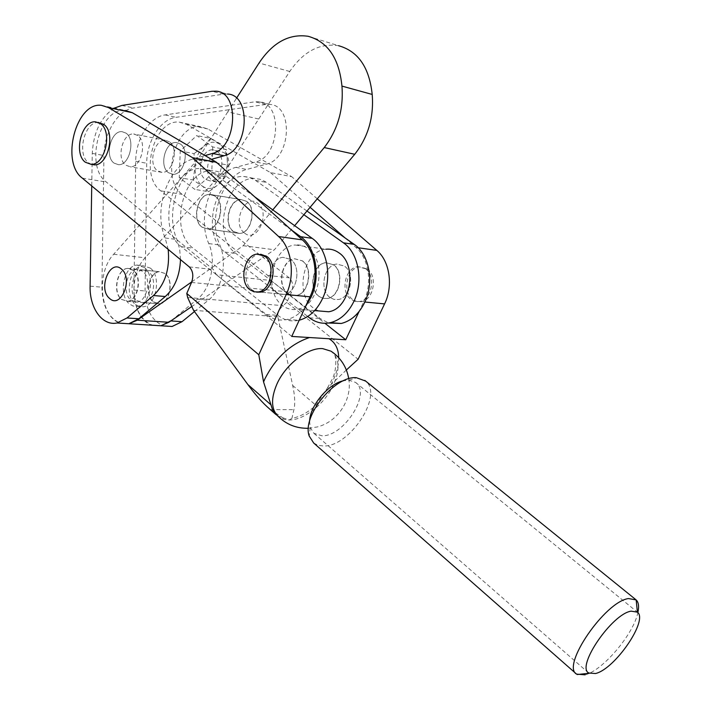 <?xml version="1.0" encoding="UTF-8"?>
<svg xmlns="http://www.w3.org/2000/svg" width="711" height="711" viewBox="0 0 711 711"><rect width="100%" height="100%" fill="white"/><g stroke="black" fill="none" stroke-linecap="round" stroke-linejoin="round"><path stroke-width="0.53" stroke-dasharray="3.56 2.67" d="M346.355 370.013L327.442 387.975L315.933 405.288C307.996 412.451 299.989 416.806 291.919 418.352L289.208 419.979L277.948 416.139M168.498 172.729L172.942 174.302C183.953 175.261 190.139 150.172 180.363 143.986L176.337 142.52C165.228 141.205 158.766 166.267 168.498 172.729L172.942 174.302C183.953 175.261 190.139 150.172 180.363 143.986L176.337 142.52C165.228 141.205 158.766 166.267 168.498 172.729M126.034 133.135C135.81 139.489 129.509 165.636 118.488 164.703L114.044 163.103C104.33 156.456 110.889 130.362 122.008 131.642L126.034 133.135L122.008 131.642C110.889 130.362 104.33 156.456 114.044 163.103L118.488 164.703C129.509 165.636 135.81 139.489 126.034 133.135M329.975 297.456C318.919 289.972 323.994 264.936 336.783 264.048L344.382 266.074C355.393 273.166 350.87 298.025 338.329 299.518L333.974 299.393L329.975 297.456C318.919 289.972 323.994 264.936 336.783 264.048L344.382 266.074C355.393 273.166 350.87 298.025 338.329 299.518L333.974 299.393L329.975 297.456M365.365 268.669L357.811 266.669C345.075 267.523 340.062 292.114 351.074 299.482L355.056 301.393L359.384 301.517C371.862 300.069 376.332 275.655 365.365 268.669M260.697 254.245L259.133 254.351C246.148 255.382 240.869 282.045 252.041 289.964L256.547 292.114M290.63 259.408L282.96 257.32C270.029 258.315 264.812 284.48 275.957 292.257L279.992 294.274L284.391 294.39C297.082 292.79 301.748 266.776 290.63 259.408C301.748 266.776 297.082 292.79 284.391 294.39L279.992 294.274L275.957 292.257C264.812 284.48 270.029 258.315 282.96 257.32L290.63 259.408M224.027 152.714C233.786 158.749 227.707 183.003 216.731 182.016L212.296 180.47C202.573 174.168 208.927 149.923 220.01 151.265L224.027 152.714M216.971 151.301C226.738 157.362 220.641 181.749 209.656 180.763L205.212 179.216C195.489 172.889 201.862 148.519 212.953 149.852L216.971 151.301M98.713 122.496C84.698 120.852 76.335 154.278 88.537 162.801L91.15 164.303M278.472 416.477L277.823 416.015C280.783 418.663 284.578 419.988 289.208 419.979C304.192 420.192 324.794 403.777 333.335 385.211C340.285 369.373 339.494 358.033 330.979 351.172L331.095 351.252M101.371 105.317L125.225 110.463C99.762 107.032 84.351 166.258 106.286 182.025L213.336 269.522L216.428 274.73L270.9 280.463L267.807 275.45L160.837 190.886C138.832 175.573 154.02 118.657 179.456 122.168L186.513 124.372L270.491 172.604L291.67 176.648L207.825 128.967L200.778 126.771C175.368 123.225 160.286 179.243 182.283 194.37L289.137 277.779C292.861 281.44 293.643 286.249 291.474 292.194L286.844 302.344L358.113 359.259M345.004 237.883L355.909 247.437C368.893 258.253 372.617 283.751 363.65 301.908L359.126 311.471M270.491 172.604L310.112 207.31M317.257 198.813L291.67 176.648M212.669 146.928L211.718 174.151L194.841 189.393L179.27 177.617L180.247 150.972L196.76 135.534L212.669 146.928L226.4 149.701L227.449 163.459L225.476 176.648L211.718 174.151M286.844 302.344L283.058 305.686C279.059 309.427 277.326 313.124 277.85 316.768L292.692 385.478C294.923 395.876 295.323 403.937 293.901 409.652L291.919 418.352M283.609 418.397L269.433 408.807M270.9 280.463L324.963 323.292M291.741 336.436L216.428 274.73M225.476 176.648L218.526 184.478L208.634 191.712L194.841 189.393M208.634 191.712L202.324 186.095L193.072 180.025L179.27 177.617M193.072 180.025L195.054 167.112L194.014 153.656L180.247 150.972M194.014 153.656L203.728 146.368L210.5 138.396L196.76 135.534M210.5 138.396L219.912 144.324L226.4 149.701M202.324 186.095C207.523 189.659 212.927 189.117 218.526 184.478C223.947 179.296 226.916 172.293 227.449 163.459C227.52 154.678 225.005 148.306 219.912 144.324C214.598 140.938 209.203 141.613 203.728 146.368C198.449 151.576 195.561 158.491 195.054 167.112C194.947 175.688 197.365 182.016 202.324 186.095M367.143 268.891C378.101 275.868 373.639 300.238 361.17 301.686L356.842 301.571L352.86 299.651C341.849 292.301 346.861 267.745 359.588 266.892L367.143 268.891M233.635 231.564L239.634 233.412C251.481 233.386 257.071 208.074 246.664 201.391L241.207 199.622C229.218 199.187 223.236 224.543 233.635 231.564M201.871 227.111L207.888 228.995C219.77 228.933 225.44 202.973 215.006 196.156L209.541 194.37C197.507 193.97 191.455 219.957 201.871 227.111M302.228 260.848C313.32 268.154 308.681 293.919 296.025 295.492L291.634 295.385L287.608 293.376C276.481 285.662 281.663 259.746 294.576 258.777L302.228 260.848M287.857 293.403L291.883 295.403L296.274 295.518C308.93 293.945 313.569 268.18 302.477 260.875L294.816 258.804C281.911 259.773 276.73 285.689 287.857 293.403M318.884 296.389L322.892 298.344L327.247 298.469C339.822 296.949 344.382 271.851 333.343 264.705L325.736 262.661C312.902 263.577 307.801 288.844 318.884 296.389M333.575 264.732C344.613 271.878 340.062 296.967 327.487 298.487L323.123 298.371L319.115 296.407C308.041 288.87 313.142 263.603 325.967 262.697L333.575 264.732M318.359 310.903L313.524 308.13C294.132 294.683 303.401 250.414 325.994 249.214L295.109 245.011C299.722 244.522 304.015 245.713 307.996 248.592C327.353 261.097 319.621 306.006 297.651 309.169C292.132 310.263 287.057 309.027 282.445 305.454C262.963 291.697 272.375 246.308 295.109 245.011M254.654 196.787L222.427 173.608L217.379 171.404L212.047 170.667C183.216 168.951 168.311 230.773 193.063 248.148L277.877 315.364C284.24 320.305 291.243 321.95 298.878 320.305L299.207 320.226M291.368 229.946L211.576 171.973L205.728 169.254L200.386 168.516C171.529 166.836 156.562 229.191 181.314 246.699L266.19 314.458C272.571 319.435 279.583 321.096 287.226 319.435C294.078 317.746 300.131 313.542 305.383 306.823M306.983 211.025L264.91 181.394L259.879 179.243L254.574 178.497C225.858 176.684 211.194 236.514 235.892 253.436L320.385 318.67L328.615 323.007M303.873 214.722L254.805 179.892L248.974 177.226L243.66 176.488C214.909 174.702 200.182 235.039 224.898 252.076L307.747 316.475M137.712 135.472L133.677 133.979C122.559 132.69 116.017 158.562 125.74 165.174L130.184 166.765C141.213 167.707 147.479 141.782 137.712 135.472M169.405 141.8L165.37 140.325C154.251 139.018 147.781 164.294 157.504 170.791L161.957 172.364C172.969 173.324 179.181 148.012 169.405 141.8M153.389 301.882L159.708 303.828C169.982 303.01 174.231 280.161 165.299 273.593L159.397 271.709C149.008 272.206 144.484 295.038 153.389 301.882M136.788 300.549L143.115 302.513C153.398 301.668 157.673 278.534 148.741 271.904L142.84 270.002C132.442 270.518 127.891 293.625 136.788 300.549M144.386 267.478C155.673 275.841 150.305 305.215 137.33 306.343L133.108 306.05L129.269 303.837C118.026 295.012 123.838 265.683 137.001 265.079L144.386 267.478M150.332 268.1C161.619 276.437 156.26 305.677 143.284 306.796L139.072 306.503L135.223 304.299C123.981 295.509 129.784 266.305 142.938 265.71L150.332 268.1M130.833 300.069L137.161 302.042C147.444 301.188 151.727 277.957 142.804 271.3L136.903 269.389C126.505 269.913 121.936 293.119 130.833 300.069M121.297 299.295L127.624 301.286C137.907 300.424 142.218 277.023 133.286 270.322L127.385 268.411C116.986 268.945 112.409 292.31 121.297 299.295M168.178 249.392L165.174 237.998C152.865 210.092 168.098 165.441 192.645 159.122L205.07 155.567M114.329 108.108C100.811 117.155 93.461 132.255 92.27 153.407L91.737 185.953M215.975 91.186L227.556 94.03L223.583 94.128L133.499 107.992C117.982 109.912 103.984 132.85 103.957 155.522L101.904 287.2C102.34 306.014 108.481 318.013 120.355 323.194M180.496 259.613L179.661 249.063L176.923 239.509C164.596 211.825 179.785 167.565 204.306 161.344L211.451 159.326M171.395 320.554L197.303 299.26C210.936 288.684 216.659 261.168 208.785 243.589C196.423 216.526 211.487 173.324 235.919 167.361L255.631 161.975C280.107 156.713 283.014 102.624 258.937 101.744L254.973 101.806L165.121 114.915C149.621 116.72 135.677 139.089 135.703 161.264L133.97 290.026C134.45 308.414 140.627 320.154 152.501 325.238M194.459 311.551L208.367 300.202C221.974 289.724 227.671 262.448 219.797 245.002C207.425 218.153 222.445 175.324 246.833 169.431L266.518 164.125C290.95 158.935 293.812 105.326 269.771 104.401L265.816 104.464L176.07 117.306C160.579 119.075 146.653 141.249 146.697 163.254L145.071 290.995C145.559 309.249 151.745 320.892 163.619 325.94M309.614 421.108L310.236 427.542L313.969 433.355L321.976 435.799C343.991 436.625 371.72 392.756 355.544 382.411L348.905 380.189L343.493 380.74M313.693 443.033L318.164 445.344L323.647 446.01C350.016 446.748 383.718 394.845 365.596 381.052M585.1 674.828C602.732 670.624 633.732 633.928 637.865 612.633M164.988 273.451L159.157 271.629C148.688 272.135 144.191 295.207 153.212 301.979L159.468 303.864C169.831 303.037 174.044 279.938 164.988 273.451M133.472 270.233L127.642 268.385C117.155 268.918 112.605 292.532 121.617 299.438L127.873 301.357C138.245 300.486 142.52 276.846 133.472 270.233M246.344 201.231L240.976 199.533C228.88 199.089 222.925 224.72 233.466 231.644L239.394 233.43C251.339 233.412 256.902 207.816 246.344 201.231M215.184 196.076L209.798 194.361C197.667 193.952 191.632 220.206 202.191 227.271L208.136 229.084C220.117 229.022 225.76 202.795 215.184 196.076M191.774 281.867L243.224 245.713L272.793 209.887M227.778 111.849L197.782 159.344L228.924 165.29L258.715 119.021L227.778 111.849L236.505 98.216M197.782 159.344L113.671 254.262C95.763 272.891 100.047 317.746 120.603 323.212M191.339 306.85L274.384 249.765L294.656 225.671M228.924 165.29L145.168 257.791C127.296 275.966 131.695 319.852 152.252 325.22M258.715 119.021L289.759 71.482C303.428 51.468 319.692 42.864 338.543 45.7L308.165 36.297M243.224 245.713L274.384 249.765M338.712 357.74C338.747 364.841 336.854 372.431 333.05 380.527L331.504 383.602M160.837 190.886L182.283 194.37M186.513 124.372L207.825 128.967M267.807 275.45L289.137 277.779M355.909 247.437L358.175 247.757M363.65 301.908L364.859 302.024M82.316 178.132L106.286 182.025M189.277 266.901L213.336 269.522M191.535 282.454L291.474 292.194M187.642 297.491L283.058 305.686M193.543 310.316L277.85 316.768M270.384 409.607L293.901 409.652M292.692 385.478L315.933 405.288M212.358 172.524L224.018 174.657M181.314 246.699L193.063 248.148M266.19 314.458L277.877 315.364M244.602 233.101C257.249 243.802 271.131 212.18 257.595 203.195C244.797 192.983 231.439 224.054 244.602 233.101M309.489 317.826L320.385 318.67M224.898 252.076L235.892 253.436M255.587 180.425L266.483 182.416M92.27 153.407L103.957 155.522M121.848 105.441L133.499 107.992M90.101 286.16L101.904 287.2M165.174 237.998L176.923 239.509M192.645 159.122L204.306 161.344M223.583 94.128L211.994 91.284M135.703 161.264L146.697 163.254M165.121 114.915L176.07 117.306M133.97 290.026L145.071 290.995M197.303 299.26L208.367 300.202M208.785 243.589L219.797 245.002M235.919 167.361L246.833 169.431M266.518 164.125L255.631 161.975M265.816 104.464L254.973 101.806M113.671 254.262L145.168 257.791M289.759 71.482L259.053 63.003M327.442 387.975L331.317 380.812C337.814 370.395 335.992 353.163 333.397 352.869M161.957 172.364L130.184 166.765M357.811 266.669L359.588 266.892M257.026 254.085L259.133 254.351M216.731 182.016L209.656 180.763M308.441 428.28L317.017 427C337.716 422.076 352.425 399.609 348.745 378.776M179.456 122.168L200.778 126.771M275.93 414.54L276.792 415.295M95.558 121.857L98.109 122.372M220.01 151.265L212.953 149.852M284.391 294.39L260.502 292.114L284.391 294.39M359.384 301.517L361.17 301.686M165.37 140.325L133.677 133.979M239.634 233.412L207.888 228.995M314.653 310.591L297.651 309.169M200.386 168.516L212.047 170.667M287.226 319.435L298.878 320.305M243.66 176.488L254.574 178.497M241.207 199.622L209.541 194.37M159.708 303.828L143.115 302.513M137.33 306.343L143.284 306.796M137.161 302.042L127.624 301.286M136.903 269.389L127.385 268.411M137.001 265.079L142.938 265.71M159.397 271.709L142.84 270.002M269.771 104.401L258.937 101.744M355.544 382.411L636.976 611.816M310.236 427.542L309.214 436.039M575.99 673.593L576.577 674.117M348.905 380.189L356.815 377.728M313.969 433.355L588.193 672.579M127.642 268.385L159.157 271.629M209.798 194.361L240.976 199.533M208.136 229.084L239.394 233.43M127.873 301.357L159.468 303.864"/><path stroke-width="1.07" d="M277.948 416.139L274.544 413.002L272.437 409.385L263.568 381.976L258.795 354.753L286.213 294.541C295.429 275.139 291.768 247.961 278.632 236.532L192.565 157.691L108.419 107.557L101.371 105.317C75.926 101.931 60.426 162.161 82.316 178.132L189.277 266.901C193.019 270.838 193.765 276.019 191.535 282.454L186.771 293.456L258.795 354.753M286.213 294.541L310.005 296.807L291.741 336.436L345.742 339.76L359.126 311.471M256.547 292.114L260.502 292.114C273.237 290.47 277.974 263.941 266.829 256.458L260.697 254.245M100.562 123.732C112.862 131.784 104.899 165.396 91.035 164.303L85.373 162.25C73.18 153.718 81.552 120.212 95.558 121.857L100.562 123.732M91.15 164.303L94.199 164.854C108.072 165.947 116.017 132.415 103.717 124.372L98.109 122.372M348.745 378.776C346.959 368.369 342.062 359.899 334.037 353.367L330.979 351.172L322.678 348.621C307.943 347.324 285.689 364.308 276.979 383.931C270.82 398.356 271.104 409.056 277.823 416.015C286.178 424.458 296.38 428.555 308.441 428.28M346.355 370.013L358.113 359.259L384.58 303.899C393.467 286.08 389.735 261.035 376.812 250.388L317.257 198.813M310.112 207.31L345.004 237.883M310.005 296.807C319.141 277.788 315.462 251.116 302.362 239.883L216.437 162.259L132.282 112.694L125.225 110.463M275.93 414.54L269.433 408.807C262.643 402.977 255.436 394.881 247.828 384.5L193.543 310.316L187.642 297.491L186.771 293.456M192.565 157.691L216.437 162.259M324.963 323.292L345.742 339.76M249.934 289.759L253.978 291.812L258.395 291.919C271.14 290.266 275.877 263.692 264.723 256.2L257.026 254.085C244.042 255.125 238.754 281.832 249.934 289.759M307.747 316.475L309.489 317.826C315.826 322.643 322.794 324.26 330.375 322.67C340.409 320.101 348.283 312.947 353.989 301.197C363.721 281.058 358.477 252.849 343.431 242.824L303.873 214.722M328.615 323.007L341.227 323.478C351.234 320.945 359.082 313.862 364.77 302.219C374.457 282.276 369.205 254.316 354.194 244.371L306.983 211.025M305.383 306.823L311.125 297.136C321.017 276.232 315.791 247.001 300.637 236.683L291.368 229.946M299.207 320.226C309.178 317.488 317.008 310.156 322.705 298.229C332.552 277.539 327.318 248.583 312.191 238.345L254.654 196.787M325.994 249.214C330.571 248.743 334.845 249.925 338.8 252.743C358.06 264.981 350.47 308.725 328.651 311.774L318.359 310.903M205.07 155.567L212.465 153.452C237.083 147.87 240.176 91.932 215.975 91.186L211.994 91.284L121.848 105.441L114.329 108.108M91.737 185.953L90.101 286.16C89.399 307.943 102.366 326.216 117.004 322.981L126.985 317.968L153.478 295.527C165.103 284.284 170 268.909 168.178 249.392M211.451 159.326L224.107 155.745C248.69 150.252 251.73 94.812 227.556 94.03M120.355 323.194L128.842 323.736L138.814 318.768L165.281 296.531C174.746 287.902 179.821 275.601 180.496 259.613M152.501 325.238L160.988 325.771L171.395 320.554M163.619 325.94L172.098 326.473L182.043 321.683L194.459 311.551M595.471 673.539C614.917 669.22 648.601 620.019 637.385 612.144L631.137 611.149C612.011 613.877 576.07 666.376 588.672 672.997L595.471 673.539M343.493 380.74C328.438 383.744 310.032 405.625 309.614 421.108M365.596 381.052L356.407 377.719C334.792 375.488 301.731 416.246 309.214 436.039L313.693 443.033L575.99 673.593M637.865 612.633C639.198 606.554 638.629 602.315 636.167 599.915L628.515 598.555C605.079 601.497 560.979 665.887 576.577 674.117L585.1 674.828M120.603 323.212L129.1 323.754L137.25 320.19L191.774 281.867M272.793 209.887L324.243 147.559C337.814 129.802 343.715 109.316 341.947 86.093C339.12 58.382 327.86 41.789 308.165 36.297C289.199 33.515 272.828 42.411 259.053 63.003L236.505 98.216M294.656 225.671L354.736 154.287C368.182 137.036 374.004 117.084 372.2 94.447L341.947 86.093M152.252 325.22L160.739 325.754L168.871 322.287L191.339 306.85M338.543 45.7C358.122 51.165 369.338 67.412 372.2 94.447M354.736 154.287L324.243 147.559M263.568 381.976L264.963 378.714C275.779 357.606 290.639 343.875 309.561 337.529M328.98 338.729C335.272 342.435 338.516 348.772 338.712 357.74M358.175 247.757L376.812 250.388M364.859 302.024L384.58 303.899M108.419 107.557L132.282 112.694M278.632 236.532L302.362 239.883M247.828 384.5L271.184 405.03M343.431 242.824L354.194 244.371M300.637 236.683L312.191 238.345M121.492 269.122C133.641 278.641 120.808 309.543 109.476 298.344C97.665 288.79 110.027 258.413 121.492 269.122M126.985 317.968L138.814 318.768M153.478 295.527L165.281 296.531M224.107 155.745L212.465 153.452M170.933 320.937L182.043 321.683M137.25 320.19L168.871 322.287M333.397 352.869L331.095 351.252M91.035 164.303L94.199 164.854M258.395 291.919L260.502 292.114M328.651 311.774L314.653 310.591M330.375 322.67L341.227 323.478M117.004 322.981L128.842 323.736M160.988 325.771L172.098 326.473M589.099 673.281L577.208 674.526M637.385 612.144L636.167 599.915M364.796 380.394L635.59 599.453M588.193 672.579L588.672 672.997M129.1 323.754L160.739 325.754"/></g></svg>
